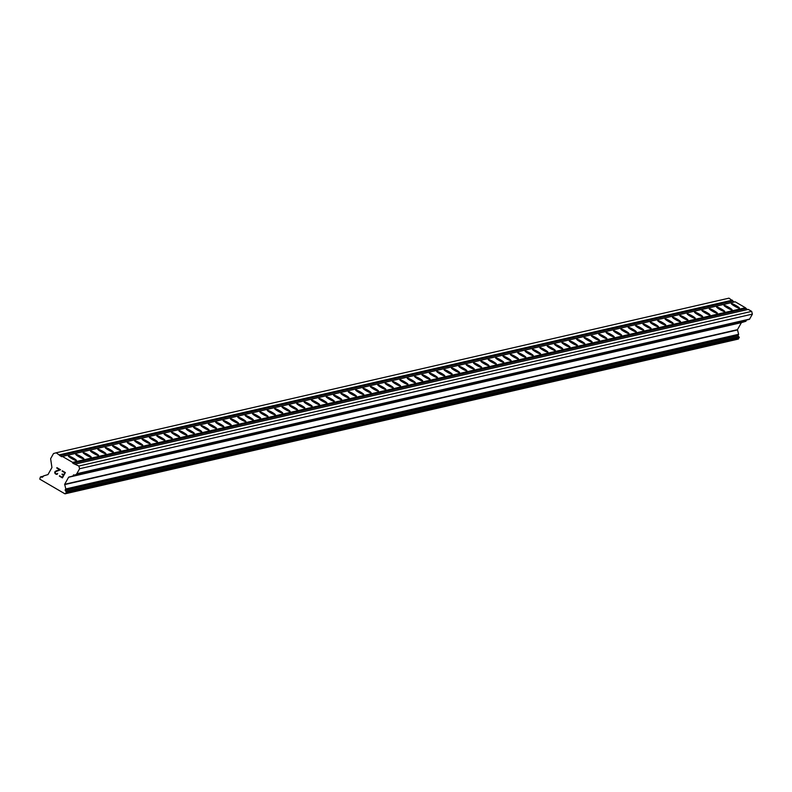 <?xml version="1.0" encoding="UTF-8"?>
<svg xmlns="http://www.w3.org/2000/svg" width="792" height="792" viewBox="0 0 792 792"><rect width="100%" height="100%" fill="white"/><g stroke="black" fill="none" stroke-linecap="round" stroke-linejoin="round"><path stroke-width="1.19" d="M739.381 308.217A4.643 0.594 -150.8 0 1 734.837 306.266A4.643 0.594 -150.8 0 1 731.362 303.643A4.643 0.594 -150.8 0 1 731.442 303.593A4.643 0.594 -150.8 0 1 735.986 305.544A4.643 0.594 -150.8 0 1 739.461 308.167A4.643 0.594 -150.8 0 1 739.381 308.217M732.016 309.91A4.643 0.594 -150.8 0 1 727.462 307.959A4.643 0.594 -150.8 0 1 723.997 305.336A4.643 0.594 -150.8 0 1 724.076 305.286A4.643 0.594 -150.8 0 1 728.62 307.237A4.643 0.594 -150.8 0 1 732.095 309.86A4.643 0.594 -150.8 0 1 732.016 309.91M724.65 311.603A4.643 0.594 -150.8 0 1 720.096 309.652A4.643 0.594 -150.8 0 1 716.621 307.029A4.643 0.594 -150.8 0 1 716.711 306.979A4.643 0.594 -150.8 0 1 721.255 308.93A4.643 0.594 -150.8 0 1 724.729 311.553A4.643 0.594 -150.8 0 1 724.65 311.603M717.275 313.295A4.643 0.594 -150.8 0 1 712.731 311.345A4.643 0.594 -150.8 0 1 709.256 308.722A4.643 0.594 -150.8 0 1 709.345 308.672A4.643 0.594 -150.8 0 1 713.889 310.622A4.643 0.594 -150.8 0 1 717.364 313.246A4.643 0.594 -150.8 0 1 717.275 313.295M709.909 314.988A4.643 0.594 -150.8 0 1 705.365 313.038A4.643 0.594 -150.8 0 1 701.89 310.415A4.643 0.594 -150.8 0 1 701.979 310.365A4.643 0.594 -150.8 0 1 706.523 312.315A4.643 0.594 -150.8 0 1 709.998 314.939A4.643 0.594 -150.8 0 1 709.909 314.988M702.544 316.681A4.643 0.594 -150.8 0 1 697.999 314.731A4.643 0.594 -150.8 0 1 694.525 312.107A4.643 0.594 -150.8 0 1 694.604 312.058A4.643 0.594 -150.8 0 1 699.158 314.008A4.643 0.594 -150.8 0 1 702.633 316.632A4.643 0.594 -150.8 0 1 702.544 316.681M695.178 318.374A4.643 0.594 -150.8 0 1 690.634 316.424A4.643 0.594 -150.8 0 1 687.159 313.8A4.643 0.594 -150.8 0 1 687.238 313.751A4.643 0.594 -150.8 0 1 691.792 315.701A4.643 0.594 -150.8 0 1 695.257 318.325A4.643 0.594 -150.8 0 1 695.178 318.374M687.812 320.067A4.643 0.594 -150.8 0 1 683.268 318.117A4.643 0.594 -150.8 0 1 679.793 315.493A4.643 0.594 -150.8 0 1 679.873 315.444A4.643 0.594 -150.8 0 1 684.427 317.394A4.643 0.594 -150.8 0 1 687.892 320.017A4.643 0.594 -150.8 0 1 687.812 320.067M680.447 321.76A4.643 0.594 -150.8 0 1 675.903 319.81A4.643 0.594 -150.8 0 1 672.428 317.186A4.643 0.594 -150.8 0 1 672.507 317.137A4.643 0.594 -150.8 0 1 677.051 319.087A4.643 0.594 -150.8 0 1 680.526 321.71A4.643 0.594 -150.8 0 1 680.447 321.76M673.081 323.453A4.643 0.594 -150.8 0 1 668.537 321.502A4.643 0.594 -150.8 0 1 665.062 318.879A4.643 0.594 -150.8 0 1 665.141 318.829A4.643 0.594 -150.8 0 1 669.686 320.78A4.643 0.594 -150.8 0 1 673.16 323.403A4.643 0.594 -150.8 0 1 673.081 323.453M665.716 325.146A4.643 0.594 -150.8 0 1 661.172 323.195A4.643 0.594 -150.8 0 1 657.697 320.572A4.643 0.594 -150.8 0 1 657.776 320.522A4.643 0.594 -150.8 0 1 662.32 322.473A4.643 0.594 -150.8 0 1 665.795 325.096A4.643 0.594 -150.8 0 1 665.716 325.146M658.35 326.839A4.643 0.594 -150.8 0 1 653.806 324.888A4.643 0.594 -150.8 0 1 650.331 322.265A4.643 0.594 -150.8 0 1 650.41 322.215A4.643 0.594 -150.8 0 1 654.954 324.166A4.643 0.594 -150.8 0 1 658.429 326.789A4.643 0.594 -150.8 0 1 658.35 326.839M650.984 328.531A4.643 0.594 -150.8 0 1 646.44 326.581A4.643 0.594 -150.8 0 1 642.965 323.958A4.643 0.594 -150.8 0 1 643.045 323.908A4.643 0.594 -150.8 0 1 647.589 325.858A4.643 0.594 -150.8 0 1 651.064 328.482A4.643 0.594 -150.8 0 1 650.984 328.531M643.619 330.234A4.643 0.594 -150.8 0 1 639.065 328.274A4.643 0.594 -150.8 0 1 635.6 325.651A4.643 0.594 -150.8 0 1 635.679 325.601A4.643 0.594 -150.8 0 1 640.223 327.551A4.643 0.594 -150.8 0 1 643.698 330.175A4.643 0.594 -150.8 0 1 643.619 330.234M636.253 331.927A4.643 0.594 -150.8 0 1 631.699 329.967A4.643 0.594 -150.8 0 1 628.234 327.343A4.643 0.594 -150.8 0 1 628.313 327.294A4.643 0.594 -150.8 0 1 632.857 329.244A4.643 0.594 -150.8 0 1 636.332 331.868A4.643 0.594 -150.8 0 1 636.253 331.927M628.888 333.62A4.643 0.594 -150.8 0 1 624.334 331.66A4.643 0.594 -150.8 0 1 620.859 329.036A4.643 0.594 -150.8 0 1 620.948 328.987A4.643 0.594 -150.8 0 1 625.492 330.937A4.643 0.594 -150.8 0 1 628.967 333.561A4.643 0.594 -150.8 0 1 628.888 333.62M621.512 335.313A4.643 0.594 -150.8 0 1 616.968 333.353A4.643 0.594 -150.8 0 1 613.493 330.729A4.643 0.594 -150.8 0 1 613.582 330.68A4.643 0.594 -150.8 0 1 618.126 332.63A4.643 0.594 -150.8 0 1 621.601 335.254A4.643 0.594 -150.8 0 1 621.512 335.313M614.147 337.006A4.643 0.594 -150.8 0 1 609.602 335.046A4.643 0.594 -150.8 0 1 606.127 332.422A4.643 0.594 -150.8 0 1 606.207 332.373A4.643 0.594 -150.8 0 1 610.761 334.323A4.643 0.594 -150.8 0 1 614.236 336.947A4.643 0.594 -150.8 0 1 614.147 337.006M606.781 338.699A4.643 0.594 -150.8 0 1 602.237 336.739A4.643 0.594 -150.8 0 1 598.762 334.115A4.643 0.594 -150.8 0 1 598.841 334.066A4.643 0.594 -150.8 0 1 603.395 336.016A4.643 0.594 -150.8 0 1 606.87 338.639A4.643 0.594 -150.8 0 1 606.781 338.699M599.415 340.392A4.643 0.594 -150.8 0 1 594.871 338.432A4.643 0.594 -150.8 0 1 591.396 335.808A4.643 0.594 -150.8 0 1 591.476 335.758A4.643 0.594 -150.8 0 1 596.029 337.709A4.643 0.594 -150.8 0 1 599.494 340.332A4.643 0.594 -150.8 0 1 599.415 340.392M592.05 342.085A4.643 0.594 -150.8 0 1 587.506 340.124A4.643 0.594 -150.8 0 1 584.031 337.501A4.643 0.594 -150.8 0 1 584.11 337.451A4.643 0.594 -150.8 0 1 588.654 339.402A4.643 0.594 -150.8 0 1 592.129 342.025A4.643 0.594 -150.8 0 1 592.05 342.085M584.684 343.777A4.643 0.594 -150.8 0 1 580.14 341.817A4.643 0.594 -150.8 0 1 576.665 339.194A4.643 0.594 -150.8 0 1 576.744 339.144A4.643 0.594 -150.8 0 1 581.288 341.095A4.643 0.594 -150.8 0 1 584.763 343.728A4.643 0.594 -150.8 0 1 584.684 343.777M577.318 345.47A4.643 0.594 -150.8 0 1 572.774 343.51A4.643 0.594 -150.8 0 1 569.299 340.887A4.643 0.594 -150.8 0 1 569.379 340.837A4.643 0.594 -150.8 0 1 573.923 342.788A4.643 0.594 -150.8 0 1 577.398 345.421A4.643 0.594 -150.8 0 1 577.318 345.47M569.953 347.163A4.643 0.594 -150.8 0 1 565.409 345.203A4.643 0.594 -150.8 0 1 561.934 342.58A4.643 0.594 -150.8 0 1 562.013 342.53A4.643 0.594 -150.8 0 1 566.557 344.48A4.643 0.594 -150.8 0 1 570.032 347.114A4.643 0.594 -150.8 0 1 569.953 347.163M562.587 348.856A4.643 0.594 -150.8 0 1 558.043 346.896A4.643 0.594 -150.8 0 1 554.568 344.272A4.643 0.594 -150.8 0 1 554.648 344.223A4.643 0.594 -150.8 0 1 559.192 346.173A4.643 0.594 -150.8 0 1 562.667 348.807A4.643 0.594 -150.8 0 1 562.587 348.856M555.222 350.549A4.643 0.594 -150.8 0 1 550.678 348.589A4.643 0.594 -150.8 0 1 547.203 345.965A4.643 0.594 -150.8 0 1 547.282 345.916A4.643 0.594 -150.8 0 1 551.826 347.876A4.643 0.594 -150.8 0 1 555.301 350.5A4.643 0.594 -150.8 0 1 555.222 350.549M547.856 352.242A4.643 0.594 -150.8 0 1 543.302 350.282A4.643 0.594 -150.8 0 1 539.837 347.658A4.643 0.594 -150.8 0 1 539.916 347.609A4.643 0.594 -150.8 0 1 544.46 349.569A4.643 0.594 -150.8 0 1 547.935 352.192A4.643 0.594 -150.8 0 1 547.856 352.242M540.49 353.935A4.643 0.594 -150.8 0 1 535.937 351.975A4.643 0.594 -150.8 0 1 532.462 349.351A4.643 0.594 -150.8 0 1 532.551 349.302A4.643 0.594 -150.8 0 1 537.095 351.262A4.643 0.594 -150.8 0 1 540.57 353.885A4.643 0.594 -150.8 0 1 540.49 353.935M533.115 355.628A4.643 0.594 -150.8 0 1 528.571 353.668A4.643 0.594 -150.8 0 1 525.096 351.044A4.643 0.594 -150.8 0 1 525.185 350.995A4.643 0.594 -150.8 0 1 529.729 352.955A4.643 0.594 -150.8 0 1 533.204 355.578A4.643 0.594 -150.8 0 1 533.115 355.628M525.749 357.321A4.643 0.594 -150.8 0 1 521.205 355.361A4.643 0.594 -150.8 0 1 517.73 352.737A4.643 0.594 -150.8 0 1 517.819 352.688A4.643 0.594 -150.8 0 1 522.364 354.648A4.643 0.594 -150.8 0 1 525.838 357.271A4.643 0.594 -150.8 0 1 525.749 357.321M518.384 359.014A4.643 0.594 -150.8 0 1 513.84 357.053A4.643 0.594 -150.8 0 1 510.365 354.43A4.643 0.594 -150.8 0 1 510.444 354.38A4.643 0.594 -150.8 0 1 514.998 356.341A4.643 0.594 -150.8 0 1 518.473 358.964A4.643 0.594 -150.8 0 1 518.384 359.014M511.018 360.707A4.643 0.594 -150.8 0 1 506.474 358.746A4.643 0.594 -150.8 0 1 502.999 356.123A4.643 0.594 -150.8 0 1 503.078 356.073A4.643 0.594 -150.8 0 1 507.632 358.033A4.643 0.594 -150.8 0 1 511.097 360.657A4.643 0.594 -150.8 0 1 511.018 360.707M503.653 362.399A4.643 0.594 -150.8 0 1 499.108 360.439A4.643 0.594 -150.8 0 1 495.634 357.816A4.643 0.594 -150.8 0 1 495.713 357.766A4.643 0.594 -150.8 0 1 500.257 359.726A4.643 0.594 -150.8 0 1 503.732 362.35A4.643 0.594 -150.8 0 1 503.653 362.399M496.287 364.092A4.643 0.594 -150.8 0 1 491.743 362.132A4.643 0.594 -150.8 0 1 488.268 359.509A4.643 0.594 -150.8 0 1 488.347 359.459A4.643 0.594 -150.8 0 1 492.891 361.419A4.643 0.594 -150.8 0 1 496.366 364.043A4.643 0.594 -150.8 0 1 496.287 364.092M488.921 365.785A4.643 0.594 -150.8 0 1 484.377 363.835A4.643 0.594 -150.8 0 1 480.902 361.202A4.643 0.594 -150.8 0 1 480.982 361.152A4.643 0.594 -150.8 0 1 485.526 363.112A4.643 0.594 -150.8 0 1 489.001 365.736A4.643 0.594 -150.8 0 1 488.921 365.785M481.556 367.478A4.643 0.594 -150.8 0 1 477.012 365.528A4.643 0.594 -150.8 0 1 473.537 362.894A4.643 0.594 -150.8 0 1 473.616 362.845A4.643 0.594 -150.8 0 1 478.16 364.805A4.643 0.594 -150.8 0 1 481.635 367.429A4.643 0.594 -150.8 0 1 481.556 367.478M474.19 369.171A4.643 0.594 -150.8 0 1 469.646 367.221A4.643 0.594 -150.8 0 1 466.171 364.587A4.643 0.594 -150.8 0 1 466.25 364.538A4.643 0.594 -150.8 0 1 470.795 366.498A4.643 0.594 -150.8 0 1 474.269 369.122A4.643 0.594 -150.8 0 1 474.19 369.171M466.825 370.864A4.643 0.594 -150.8 0 1 462.28 368.914A4.643 0.594 -150.8 0 1 458.806 366.28A4.643 0.594 -150.8 0 1 458.885 366.231A4.643 0.594 -150.8 0 1 463.429 368.191A4.643 0.594 -150.8 0 1 466.904 370.814A4.643 0.594 -150.8 0 1 466.825 370.864M459.459 372.557A4.643 0.594 -150.8 0 1 454.905 370.607A4.643 0.594 -150.8 0 1 451.44 367.973A4.643 0.594 -150.8 0 1 451.519 367.924A4.643 0.594 -150.8 0 1 456.063 369.884A4.643 0.594 -150.8 0 1 459.538 372.507A4.643 0.594 -150.8 0 1 459.459 372.557M452.093 374.25A4.643 0.594 -150.8 0 1 447.539 372.299A4.643 0.594 -150.8 0 1 444.065 369.676A4.643 0.594 -150.8 0 1 444.154 369.617A4.643 0.594 -150.8 0 1 448.698 371.577A4.643 0.594 -150.8 0 1 452.173 374.2A4.643 0.594 -150.8 0 1 452.093 374.25M444.718 375.943A4.643 0.594 -150.8 0 1 440.174 373.992A4.643 0.594 -150.8 0 1 436.699 371.369A4.643 0.594 -150.8 0 1 436.788 371.309A4.643 0.594 -150.8 0 1 441.332 373.27A4.643 0.594 -150.8 0 1 444.807 375.893A4.643 0.594 -150.8 0 1 444.718 375.943M437.352 377.635A4.643 0.594 -150.8 0 1 432.808 375.685A4.643 0.594 -150.8 0 1 429.333 373.062A4.643 0.594 -150.8 0 1 429.422 373.002A4.643 0.594 -150.8 0 1 433.966 374.962A4.643 0.594 -150.8 0 1 437.441 377.586A4.643 0.594 -150.8 0 1 437.352 377.635M429.987 379.328A4.643 0.594 -150.8 0 1 425.443 377.378A4.643 0.594 -150.8 0 1 421.968 374.755A4.643 0.594 -150.8 0 1 422.047 374.695A4.643 0.594 -150.8 0 1 426.601 376.655A4.643 0.594 -150.8 0 1 430.076 379.279A4.643 0.594 -150.8 0 1 429.987 379.328M422.621 381.021A4.643 0.594 -150.8 0 1 418.077 379.071A4.643 0.594 -150.8 0 1 414.602 376.447A4.643 0.594 -150.8 0 1 414.681 376.388A4.643 0.594 -150.8 0 1 419.235 378.348A4.643 0.594 -150.8 0 1 422.7 380.972A4.643 0.594 -150.8 0 1 422.621 381.021M415.255 382.714A4.643 0.594 -150.8 0 1 410.711 380.764A4.643 0.594 -150.8 0 1 407.237 378.14A4.643 0.594 -150.8 0 1 407.316 378.081A4.643 0.594 -150.8 0 1 411.87 380.041A4.643 0.594 -150.8 0 1 415.335 382.665A4.643 0.594 -150.8 0 1 415.255 382.714M407.89 384.407A4.643 0.594 -150.8 0 1 403.346 382.457A4.643 0.594 -150.8 0 1 399.871 379.833A4.643 0.594 -150.8 0 1 399.95 379.774A4.643 0.594 -150.8 0 1 404.494 381.734A4.643 0.594 -150.8 0 1 407.969 384.358A4.643 0.594 -150.8 0 1 407.89 384.407M400.524 386.1A4.643 0.594 -150.8 0 1 395.98 384.15A4.643 0.594 -150.8 0 1 392.505 381.526A4.643 0.594 -150.8 0 1 392.584 381.467A4.643 0.594 -150.8 0 1 397.129 383.427A4.643 0.594 -150.8 0 1 400.603 386.05A4.643 0.594 -150.8 0 1 400.524 386.1M393.159 387.793A4.643 0.594 -150.8 0 1 388.615 385.843A4.643 0.594 -150.8 0 1 385.14 383.219A4.643 0.594 -150.8 0 1 385.219 383.17A4.643 0.594 -150.8 0 1 389.763 385.12A4.643 0.594 -150.8 0 1 393.238 387.743A4.643 0.594 -150.8 0 1 393.159 387.793M385.793 389.486A4.643 0.594 -150.8 0 1 381.249 387.536A4.643 0.594 -150.8 0 1 377.774 384.912A4.643 0.594 -150.8 0 1 377.853 384.863A4.643 0.594 -150.8 0 1 382.397 386.813A4.643 0.594 -150.8 0 1 385.872 389.436A4.643 0.594 -150.8 0 1 385.793 389.486M378.428 391.179A4.643 0.594 -150.8 0 1 373.883 389.228A4.643 0.594 -150.8 0 1 370.408 386.605A4.643 0.594 -150.8 0 1 370.488 386.555A4.643 0.594 -150.8 0 1 375.032 388.506A4.643 0.594 -150.8 0 1 378.507 391.129A4.643 0.594 -150.8 0 1 378.428 391.179M371.062 392.872A4.643 0.594 -150.8 0 1 366.508 390.921A4.643 0.594 -150.8 0 1 363.043 388.298A4.643 0.594 -150.8 0 1 363.122 388.248A4.643 0.594 -150.8 0 1 367.666 390.199A4.643 0.594 -150.8 0 1 371.141 392.822A4.643 0.594 -150.8 0 1 371.062 392.872M363.696 394.565A4.643 0.594 -150.8 0 1 359.142 392.614A4.643 0.594 -150.8 0 1 355.677 389.991A4.643 0.594 -150.8 0 1 355.757 389.941A4.643 0.594 -150.8 0 1 360.301 391.892A4.643 0.594 -150.8 0 1 363.775 394.515A4.643 0.594 -150.8 0 1 363.696 394.565M356.331 396.257A4.643 0.594 -150.8 0 1 351.777 394.307A4.643 0.594 -150.8 0 1 348.302 391.684A4.643 0.594 -150.8 0 1 348.391 391.634A4.643 0.594 -150.8 0 1 352.935 393.584A4.643 0.594 -150.8 0 1 356.41 396.208A4.643 0.594 -150.8 0 1 356.331 396.257M348.955 397.95A4.643 0.594 -150.8 0 1 344.411 396A4.643 0.594 -150.8 0 1 340.936 393.377A4.643 0.594 -150.8 0 1 341.025 393.327A4.643 0.594 -150.8 0 1 345.569 395.277A4.643 0.594 -150.8 0 1 349.044 397.901A4.643 0.594 -150.8 0 1 348.955 397.95M341.59 399.643A4.643 0.594 -150.8 0 1 337.046 397.693A4.643 0.594 -150.8 0 1 333.571 395.069A4.643 0.594 -150.8 0 1 333.66 395.02A4.643 0.594 -150.8 0 1 338.204 396.97A4.643 0.594 -150.8 0 1 341.679 399.594A4.643 0.594 -150.8 0 1 341.59 399.643M334.224 401.336A4.643 0.594 -150.8 0 1 329.68 399.386A4.643 0.594 -150.8 0 1 326.205 396.762A4.643 0.594 -150.8 0 1 326.284 396.713A4.643 0.594 -150.8 0 1 330.838 398.663A4.643 0.594 -150.8 0 1 334.313 401.287A4.643 0.594 -150.8 0 1 334.224 401.336M326.858 403.029A4.643 0.594 -150.8 0 1 322.314 401.079A4.643 0.594 -150.8 0 1 318.839 398.455A4.643 0.594 -150.8 0 1 318.919 398.406A4.643 0.594 -150.8 0 1 323.473 400.356A4.643 0.594 -150.8 0 1 326.938 402.98A4.643 0.594 -150.8 0 1 326.858 403.029M319.493 404.722A4.643 0.594 -150.8 0 1 314.949 402.772A4.643 0.594 -150.8 0 1 311.474 400.148A4.643 0.594 -150.8 0 1 311.553 400.099A4.643 0.594 -150.8 0 1 316.097 402.049A4.643 0.594 -150.8 0 1 319.572 404.672A4.643 0.594 -150.8 0 1 319.493 404.722M312.127 406.415A4.643 0.594 -150.8 0 1 307.583 404.464A4.643 0.594 -150.8 0 1 304.108 401.841A4.643 0.594 -150.8 0 1 304.187 401.792A4.643 0.594 -150.8 0 1 308.732 403.742A4.643 0.594 -150.8 0 1 312.206 406.365A4.643 0.594 -150.8 0 1 312.127 406.415M304.762 408.108A4.643 0.594 -150.8 0 1 300.217 406.157A4.643 0.594 -150.8 0 1 296.743 403.534A4.643 0.594 -150.8 0 1 296.822 403.484A4.643 0.594 -150.8 0 1 301.366 405.435A4.643 0.594 -150.8 0 1 304.841 408.058A4.643 0.594 -150.8 0 1 304.762 408.108M297.396 409.801A4.643 0.594 -150.8 0 1 292.852 407.85A4.643 0.594 -150.8 0 1 289.377 405.227A4.643 0.594 -150.8 0 1 289.456 405.177A4.643 0.594 -150.8 0 1 294 407.128A4.643 0.594 -150.8 0 1 297.475 409.751A4.643 0.594 -150.8 0 1 297.396 409.801M290.03 411.493A4.643 0.594 -150.8 0 1 285.486 409.543A4.643 0.594 -150.8 0 1 282.011 406.92A4.643 0.594 -150.8 0 1 282.091 406.87A4.643 0.594 -150.8 0 1 286.635 408.82A4.643 0.594 -150.8 0 1 290.11 411.444A4.643 0.594 -150.8 0 1 290.03 411.493M282.665 413.186A4.643 0.594 -150.8 0 1 278.121 411.236A4.643 0.594 -150.8 0 1 274.646 408.613A4.643 0.594 -150.8 0 1 274.725 408.563A4.643 0.594 -150.8 0 1 279.269 410.513A4.643 0.594 -150.8 0 1 282.744 413.137A4.643 0.594 -150.8 0 1 282.665 413.186M275.299 414.879A4.643 0.594 -150.8 0 1 270.745 412.929A4.643 0.594 -150.8 0 1 267.28 410.305A4.643 0.594 -150.8 0 1 267.359 410.256A4.643 0.594 -150.8 0 1 271.903 412.206A4.643 0.594 -150.8 0 1 275.378 414.83A4.643 0.594 -150.8 0 1 275.299 414.879M267.934 416.572A4.643 0.594 -150.8 0 1 263.38 414.622A4.643 0.594 -150.8 0 1 259.905 411.998A4.643 0.594 -150.8 0 1 259.994 411.949A4.643 0.594 -150.8 0 1 264.538 413.899A4.643 0.594 -150.8 0 1 268.013 416.523A4.643 0.594 -150.8 0 1 267.934 416.572M260.558 418.265A4.643 0.594 -150.8 0 1 256.014 416.315A4.643 0.594 -150.8 0 1 252.539 413.691A4.643 0.594 -150.8 0 1 252.628 413.642A4.643 0.594 -150.8 0 1 257.172 415.592A4.643 0.594 -150.8 0 1 260.647 418.216A4.643 0.594 -150.8 0 1 260.558 418.265M253.192 419.958A4.643 0.594 -150.8 0 1 248.648 418.008A4.643 0.594 -150.8 0 1 245.173 415.384A4.643 0.594 -150.8 0 1 245.263 415.335A4.643 0.594 -150.8 0 1 249.807 417.285A4.643 0.594 -150.8 0 1 253.282 419.908A4.643 0.594 -150.8 0 1 253.192 419.958M245.827 421.661A4.643 0.594 -150.8 0 1 241.283 419.701A4.643 0.594 -150.8 0 1 237.808 417.077A4.643 0.594 -150.8 0 1 237.887 417.028A4.643 0.594 -150.8 0 1 242.441 418.978A4.643 0.594 -150.8 0 1 245.916 421.601A4.643 0.594 -150.8 0 1 245.827 421.661M238.461 423.354A4.643 0.594 -150.8 0 1 233.917 421.393A4.643 0.594 -150.8 0 1 230.442 418.77A4.643 0.594 -150.8 0 1 230.522 418.72A4.643 0.594 -150.8 0 1 235.075 420.671A4.643 0.594 -150.8 0 1 238.54 423.294A4.643 0.594 -150.8 0 1 238.461 423.354M231.096 425.047A4.643 0.594 -150.8 0 1 226.552 423.086A4.643 0.594 -150.8 0 1 223.077 420.463A4.643 0.594 -150.8 0 1 223.156 420.413A4.643 0.594 -150.8 0 1 227.71 422.364A4.643 0.594 -150.8 0 1 231.175 424.987A4.643 0.594 -150.8 0 1 231.096 425.047M223.73 426.74A4.643 0.594 -150.8 0 1 219.186 424.779A4.643 0.594 -150.8 0 1 215.711 422.156A4.643 0.594 -150.8 0 1 215.79 422.106A4.643 0.594 -150.8 0 1 220.334 424.057A4.643 0.594 -150.8 0 1 223.809 426.68A4.643 0.594 -150.8 0 1 223.73 426.74M216.365 428.432A4.643 0.594 -150.8 0 1 211.82 426.472A4.643 0.594 -150.8 0 1 208.345 423.849A4.643 0.594 -150.8 0 1 208.425 423.799A4.643 0.594 -150.8 0 1 212.969 425.75A4.643 0.594 -150.8 0 1 216.444 428.373A4.643 0.594 -150.8 0 1 216.365 428.432M208.999 430.125A4.643 0.594 -150.8 0 1 204.455 428.165A4.643 0.594 -150.8 0 1 200.98 425.542A4.643 0.594 -150.8 0 1 201.059 425.492A4.643 0.594 -150.8 0 1 205.603 427.442A4.643 0.594 -150.8 0 1 209.078 430.066A4.643 0.594 -150.8 0 1 208.999 430.125M201.633 431.818A4.643 0.594 -150.8 0 1 197.089 429.858A4.643 0.594 -150.8 0 1 193.614 427.235A4.643 0.594 -150.8 0 1 193.694 427.185A4.643 0.594 -150.8 0 1 198.238 429.135A4.643 0.594 -150.8 0 1 201.713 431.759A4.643 0.594 -150.8 0 1 201.633 431.818M194.268 433.511A4.643 0.594 -150.8 0 1 189.724 431.551A4.643 0.594 -150.8 0 1 186.249 428.927A4.643 0.594 -150.8 0 1 186.328 428.878A4.643 0.594 -150.8 0 1 190.872 430.828A4.643 0.594 -150.8 0 1 194.347 433.462A4.643 0.594 -150.8 0 1 194.268 433.511M186.902 435.204A4.643 0.594 -150.8 0 1 182.348 433.244A4.643 0.594 -150.8 0 1 178.883 430.62A4.643 0.594 -150.8 0 1 178.962 430.571A4.643 0.594 -150.8 0 1 183.506 432.521A4.643 0.594 -150.8 0 1 186.981 435.154A4.643 0.594 -150.8 0 1 186.902 435.204M179.536 436.897A4.643 0.594 -150.8 0 1 174.982 434.937A4.643 0.594 -150.8 0 1 171.518 432.313A4.643 0.594 -150.8 0 1 171.597 432.264A4.643 0.594 -150.8 0 1 176.141 434.214A4.643 0.594 -150.8 0 1 179.616 436.847A4.643 0.594 -150.8 0 1 179.536 436.897M172.171 438.59A4.643 0.594 -150.8 0 1 167.617 436.63A4.643 0.594 -150.8 0 1 164.142 434.006A4.643 0.594 -150.8 0 1 164.231 433.957A4.643 0.594 -150.8 0 1 168.775 435.907A4.643 0.594 -150.8 0 1 172.25 438.54A4.643 0.594 -150.8 0 1 172.171 438.59M164.795 440.283A4.643 0.594 -150.8 0 1 160.251 438.322A4.643 0.594 -150.8 0 1 156.776 435.699A4.643 0.594 -150.8 0 1 156.865 435.649A4.643 0.594 -150.8 0 1 161.41 437.6A4.643 0.594 -150.8 0 1 164.885 440.233A4.643 0.594 -150.8 0 1 164.795 440.283M157.43 441.976A4.643 0.594 -150.8 0 1 152.886 440.015A4.643 0.594 -150.8 0 1 149.411 437.392A4.643 0.594 -150.8 0 1 149.49 437.342A4.643 0.594 -150.8 0 1 154.044 439.303A4.643 0.594 -150.8 0 1 157.519 441.926A4.643 0.594 -150.8 0 1 157.43 441.976M150.064 443.668A4.643 0.594 -150.8 0 1 145.52 441.708A4.643 0.594 -150.8 0 1 142.045 439.085A4.643 0.594 -150.8 0 1 142.124 439.035A4.643 0.594 -150.8 0 1 146.678 440.995A4.643 0.594 -150.8 0 1 150.153 443.619A4.643 0.594 -150.8 0 1 150.064 443.668M142.699 445.361A4.643 0.594 -150.8 0 1 138.155 443.401A4.643 0.594 -150.8 0 1 134.68 440.778A4.643 0.594 -150.8 0 1 134.759 440.728A4.643 0.594 -150.8 0 1 139.313 442.688A4.643 0.594 -150.8 0 1 142.778 445.312A4.643 0.594 -150.8 0 1 142.699 445.361M135.333 447.054A4.643 0.594 -150.8 0 1 130.789 445.094A4.643 0.594 -150.8 0 1 127.314 442.471A4.643 0.594 -150.8 0 1 127.393 442.421A4.643 0.594 -150.8 0 1 131.937 444.381A4.643 0.594 -150.8 0 1 135.412 447.005A4.643 0.594 -150.8 0 1 135.333 447.054M127.967 448.747A4.643 0.594 -150.8 0 1 123.423 446.787A4.643 0.594 -150.8 0 1 119.948 444.163A4.643 0.594 -150.8 0 1 120.028 444.114A4.643 0.594 -150.8 0 1 124.572 446.074A4.643 0.594 -150.8 0 1 128.047 448.698A4.643 0.594 -150.8 0 1 127.967 448.747M120.602 450.44A4.643 0.594 -150.8 0 1 116.058 448.48A4.643 0.594 -150.8 0 1 112.583 445.856A4.643 0.594 -150.8 0 1 112.662 445.807A4.643 0.594 -150.8 0 1 117.206 447.767A4.643 0.594 -150.8 0 1 120.681 450.391A4.643 0.594 -150.8 0 1 120.602 450.44M113.236 452.133A4.643 0.594 -150.8 0 1 108.692 450.173A4.643 0.594 -150.8 0 1 105.217 447.549A4.643 0.594 -150.8 0 1 105.296 447.5A4.643 0.594 -150.8 0 1 109.841 449.46A4.643 0.594 -150.8 0 1 113.315 452.083A4.643 0.594 -150.8 0 1 113.236 452.133M105.871 453.826A4.643 0.594 -150.8 0 1 101.326 451.866A4.643 0.594 -150.8 0 1 97.852 449.242A4.643 0.594 -150.8 0 1 97.931 449.193A4.643 0.594 -150.8 0 1 102.475 451.153A4.643 0.594 -150.8 0 1 105.95 453.776A4.643 0.594 -150.8 0 1 105.871 453.826M98.505 455.519A4.643 0.594 -150.8 0 1 93.961 453.559A4.643 0.594 -150.8 0 1 90.486 450.935A4.643 0.594 -150.8 0 1 90.565 450.886A4.643 0.594 -150.8 0 1 95.109 452.846A4.643 0.594 -150.8 0 1 98.584 455.469A4.643 0.594 -150.8 0 1 98.505 455.519M91.139 457.212A4.643 0.594 -150.8 0 1 86.585 455.261A4.643 0.594 -150.8 0 1 83.12 452.628A4.643 0.594 -150.8 0 1 83.2 452.578A4.643 0.594 -150.8 0 1 87.744 454.539A4.643 0.594 -150.8 0 1 91.219 457.162A4.643 0.594 -150.8 0 1 91.139 457.212M83.774 458.905A4.643 0.594 -150.8 0 1 79.22 456.954A4.643 0.594 -150.8 0 1 75.745 454.321A4.643 0.594 -150.8 0 1 75.834 454.271A4.643 0.594 -150.8 0 1 80.378 456.232A4.643 0.594 -150.8 0 1 83.853 458.855A4.643 0.594 -150.8 0 1 83.774 458.905M76.398 460.597A4.643 0.594 -150.8 0 1 71.854 458.647A4.643 0.594 -150.8 0 1 68.379 456.014A4.643 0.594 -150.8 0 1 68.468 455.964A4.643 0.594 -150.8 0 1 73.013 457.925A4.643 0.594 -150.8 0 1 76.487 460.548A4.643 0.594 -150.8 0 1 76.398 460.597M62.251 477.328L63.439 475.21L62.251 477.328L59.558 475.764L62.251 477.328M63.439 475.21L61.974 474.349L63.439 475.21M62.172 474.002L63.637 474.853L62.172 474.002M63.637 474.853L64.825 472.735L63.637 474.853M64.825 472.735L62.132 471.161L64.825 472.735M59.36 476.111L62.41 477.893L59.36 476.111M62.33 470.804L65.37 472.586L62.4 477.893M57.658 473.339L57.291 474.24L56.242 474.299L56.895 474.339M56.242 474.299L55.232 473.705L56.242 474.299M55.232 473.705L54.866 473.161L55.232 473.705M54.747 472.745L54.787 472.082L54.757 472.745M54.787 472.082L55.084 471.557L54.787 472.082M55.084 471.557L55.618 471.19L55.084 471.557M55.618 471.19L56.915 470.626L55.618 471.19M56.915 470.626L59.598 469.686L56.915 470.626M59.598 469.686L56.737 468.013L59.608 469.686M57.004 473.962L57.499 473.626L57.004 473.962M56.935 467.666L60.538 469.765L55.42 471.804L55.123 472.864L56.41 473.923M73.606 474.804L73.092 475.913L68.597 477.259L64.667 484.298L65.805 488.941L65.271 490.426A1.792 1.752 77.1 0 0 66.102 491.515L66.231 491.594A0.535 0.525 77.1 0 1 66.429 492.317L64.974 493.842L39.798 479.16L40.343 477.101A0.535 0.525 77.1 0 1 41.055 476.913L41.184 476.982A1.792 1.752 77.1 0 0 42.521 477.16L43.501 475.933L47.995 474.576L51.925 467.537L50.668 459.013A0.663 0.653 77.1 0 1 50.728 458.518L53.519 453.529L56.182 452.796L61.529 456.677L62.419 456.44L72.626 462.389L72.874 463.29L78.863 466.023L79.606 468.735L76.814 473.725A0.663 0.653 77.1 0 1 76.418 474.032L749.222 319.404A0.663 0.653 -102.9 0 0 749.608 319.087L752.4 314.107L751.658 311.385L748.262 309.405L75.458 464.043M747.321 309.623L745.421 307.751L735.214 301.802L62.419 456.44M64.974 493.842L737.768 339.204L739.223 337.679A0.535 0.525 -102.9 0 0 739.025 336.956L738.896 336.877A1.792 1.752 77.1 0 1 738.065 335.798L738.609 334.303L737.461 329.67L741.401 322.631L745.896 321.275L746.401 320.176M734.283 302.019L728.977 298.158L56.182 452.796M72.626 462.389L745.421 307.751M59.836 455.687L732.63 301.049M59.588 454.786L732.382 300.148M65.686 493.644L738.481 339.006M79.606 468.735L752.4 314.107M78.863 466.023L751.658 311.385M72.874 463.29L745.668 308.652M41.184 476.982L43.253 476.507M41.055 476.913L43.223 476.408M66.429 492.317L739.223 337.679M66.231 491.594L739.025 336.956M66.102 491.515L738.896 336.877M65.271 490.426L738.065 335.798M65.142 489.951L737.936 335.313M65.409 489.466L738.213 334.828M65.538 489.426L738.332 334.798M65.805 488.941L738.609 334.303M64.627 484.605L737.421 329.967M64.667 484.298L737.461 329.67M68.597 477.259L741.401 322.631M68.835 477.071L741.629 322.443M73.092 475.913L745.896 321.275M73.369 475.418L746.163 320.79M73.329 475.299L746.133 320.661M76.418 474.032L749.222 319.404M76.814 473.725L749.608 319.087M40.679 476.853L43.213 476.269"/></g></svg>
